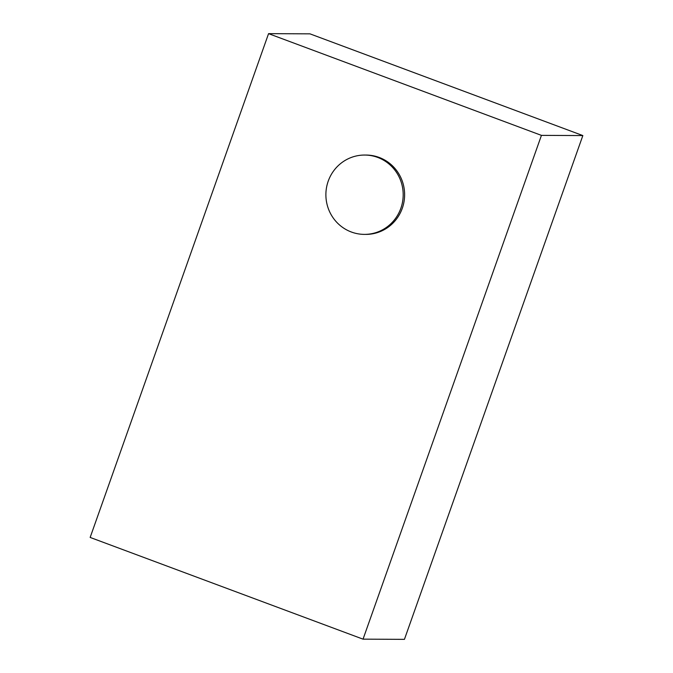 <?xml version="1.0" encoding="UTF-8"?>
<svg xmlns="http://www.w3.org/2000/svg" width="673" height="673" viewBox="0 0 673 673"><rect width="100%" height="100%" fill="white"/><g stroke="black" fill="none" stroke-linecap="round" stroke-linejoin="round"><path stroke-width="1.01" d="M328.214 181.172A39.665 38.647 90.3 0 1 364.724 155.051A39.665 38.647 90.3 0 1 400.864 208.26A39.665 38.647 90.3 0 1 364.354 234.381A39.665 38.647 90.3 0 1 328.214 181.172M364.724 155.051L366.154 155.059A39.665 38.647 90.3 0 1 402.294 208.268A39.665 38.647 90.3 0 1 365.784 234.389L364.354 234.381M582.843 135.567L404.439 639.35L363.041 639.157L90.157 537.433L268.561 33.65L309.959 33.843L582.843 135.567L541.437 135.374L363.041 639.157M268.561 33.65L541.437 135.374"/></g></svg>
